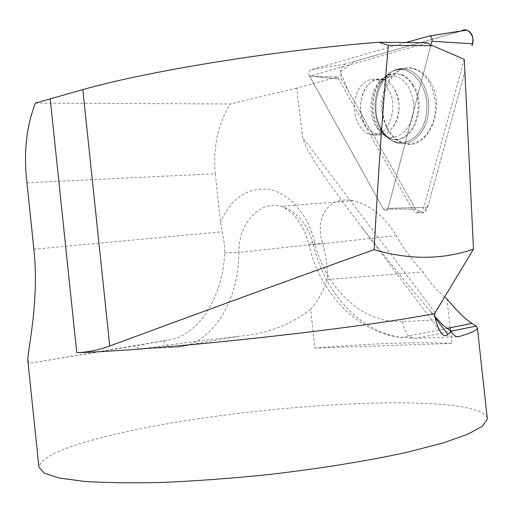 <?xml version="1.0" encoding="UTF-8"?>
<svg xmlns="http://www.w3.org/2000/svg" width="513" height="513" viewBox="0 0 513 513"><rect width="100%" height="100%" fill="white"/><g stroke="black" fill="none" stroke-linecap="round" stroke-linejoin="round"><path stroke-width="0.38" stroke-dasharray="2.56 1.92" d="M381.993 111.622L384 121.241L387.725 129.815C391.316 135.971 395.844 140.203 401.301 142.499C415.241 148.411 431.369 135.689 434.735 115.053C438.339 94.495 427.836 72.288 413.234 68.768C395.485 63.509 378.716 87.415 381.993 111.622M413.407 102.081C416.909 127.327 395.029 146.795 380.858 132.399L377.151 128.16C366.019 113.354 370.431 84.113 385.045 77.623L389.7 76.129C397.152 75.251 403.43 78.848 408.528 86.909L411.695 94.014L413.407 102.081M464.259 59.316L423.751 207.496L388.046 208.316L386.776 210.279L384.853 210.433L383.416 209.022L309.563 76.187L427.848 42.778M337.714 76.886L338.593 78.976L312.872 76.277L337.714 76.886L296.732 88.153L302.715 137.676C304.825 148.783 324.517 178.607 361.793 227.156C381.948 253.198 404.565 280.938 429.65 310.384L435.377 317.964M405.802 42.521L310.801 69.871C308.852 71.083 308.384 73.096 309.41 75.918L383.416 209.022L412.426 209.189L338.593 78.976M412.426 209.189L415.915 212.549C419.557 213.709 422.173 212.023 423.751 207.496M312.872 76.277L309.563 76.187M296.732 88.153L230.19 103.972L35.429 103.094M444.591 297.059C436.319 289.883 429.163 281.502 423.11 271.903C412.548 260.905 403.596 248.811 396.241 235.608C384.923 216.653 370.54 205.033 353.098 200.763C328.852 195.427 314.366 217.268 322.594 243.322C326.339 256.269 327.91 268.35 327.32 279.553C323.254 291.185 317.714 301.112 310.692 309.339L314.847 348.045C372.855 343.306 418.525 341.761 451.844 343.409L450.478 330.904M450.132 327.749L447.009 299.085M27.978 360.248L28.831 362.601L30.754 363.095L134.464 345.993L137.625 347.852L141.825 348.725L174.619 347.429C208.374 347.333 238.744 305.286 238.866 252.492L322.594 243.322M487.203 417.794C475.5 390.278 245.188 403.846 118.933 433.491C68.332 444.938 41.662 456.128 38.917 467.061M310.692 309.339C289.954 325.139 265.99 334.117 238.795 336.272C205.501 340.01 173.901 344.12 143.986 348.59M26.952 182.82L215.332 173.747C212.869 147.545 217.826 124.287 230.19 103.972M215.332 173.747L220.5 222.321L224.367 243.803L224.752 252.909C222.584 298.637 197.665 335.682 168.694 339.965L134.464 345.993M435.159 316.835L429.65 310.384M327.32 279.553L423.11 271.903M314.847 348.045L451.844 343.409M388.232 89.243C385.487 84.632 382.102 81.58 378.075 80.066L373.701 79.239L369.341 79.861L365.211 81.894L361.537 85.216L358.484 89.653L356.208 94.963L354.816 100.875L354.38 107.102L354.906 113.322L356.375 119.234L358.722 124.55L361.819 128.987L365.532 132.328L369.661 134.387C386.475 141.267 400.461 108.333 388.232 89.243C400.461 108.333 386.475 141.267 369.661 134.387L365.532 132.328L361.819 128.987L358.722 124.55L356.375 119.234L354.906 113.322L354.38 107.102L354.816 100.875L356.208 94.963L358.484 89.653L361.537 85.216L365.211 81.894L369.341 79.861L373.701 79.239L378.075 80.066C382.102 81.58 385.487 84.632 388.232 89.243M430.811 45.574L388.046 208.316L430.811 45.574M412.638 85.363C427.284 107.833 410.451 146.609 390.38 138.581C385.936 137.144 382.108 134.156 378.889 129.616C366.949 113.745 371.675 82.439 387.373 75.437C391.682 73.346 396.081 73.077 400.57 74.635C405.347 76.411 409.368 79.983 412.638 85.363M413.593 85.35C410.323 79.97 406.302 76.399 401.525 74.622L395.805 73.622L390.124 74.654C377.914 80.817 372.297 93.02 373.284 111.263L375.022 119.619L378.235 127.057L381.204 131.379L383.82 134.13L387.437 136.798L391.323 138.536C411.4 146.558 428.24 107.801 413.593 85.35M427.611 207.412L464.861 71.698L428.284 204.95L423.174 212.927L415.536 209.201L383.416 209.022L384.853 210.433L385.693 210.619L387.244 209.868L388.046 208.316L427.611 207.412C425.918 212.222 423.135 214.011 419.256 212.773L415.536 209.201L341.729 79.303C339.08 72.179 340.305 67.075 345.396 63.99L464.041 30.261L428.669 35.942M430.054 81.554C447.843 108.519 425.995 154.419 402.263 142.537C396.793 140.235 392.253 136.003 388.655 129.834C372.81 104.883 390.278 61.239 414.235 68.665C420.519 70.377 425.79 74.674 430.054 81.554M415.536 209.201L348.75 91.66L340.318 71.826L354.028 61.534L461.437 31.004M398.768 102.882C401.256 121.575 388.181 138.811 375.766 134.105L371.63 132.053L367.917 128.725L364.814 124.3L362.473 119.01L361.005 113.123L360.479 106.922L360.921 100.721L362.319 94.828L364.596 89.538L367.654 85.12L371.341 81.811L375.471 79.784L379.838 79.162L384.218 79.99C388.245 81.496 391.637 84.536 394.382 89.127L397.229 95.572L398.768 102.882M435.152 312.654L302.715 137.676M163.384 340.901C166.315 345.82 170.059 348 174.619 347.429L238.795 336.272M224.752 252.909L238.866 252.492C238.699 223.726 259.116 200.371 281.098 206.271C296.828 210.952 307.582 223.764 313.36 244.714L396.241 235.608M437.73 319.849L402.449 321.574C362.377 323.947 324.857 287.787 314.475 241.636C310.468 243.015 308.576 243.989 308.807 244.56L313.36 244.714C324.254 292.32 359.703 331.674 401.358 337.49L416.043 338.285L441.327 333.149M441.488 333.117L450.946 331.199M33.871 249.215L222.103 231.812M30.754 363.095L168.694 339.965M314.475 241.636C307.941 214.036 288.934 192.856 268.774 189.38C246.984 187.277 230.895 198.255 220.5 222.321M402.449 321.574C404.43 332.995 408.957 338.561 416.043 338.285L456.948 336.733M381.884 129.712C366.327 105.107 383.448 62.067 406.931 69.409C421.288 72.897 431.613 94.828 428.086 115.13C424.79 135.509 408.951 148.084 395.241 142.242C389.874 139.978 385.417 135.798 381.884 129.712C385.417 135.798 389.874 139.978 395.241 142.242C408.951 148.084 424.79 135.509 428.086 115.13C431.613 94.828 421.288 72.897 406.931 69.409C383.448 62.067 366.327 105.107 381.884 129.712M380.89 129.353C393.356 152.534 422.462 143.762 426.406 113.828C431.042 83.991 406.084 59.001 388.258 74.071C374.971 83.997 370.95 110.532 379.883 127.481L380.89 129.353L379.883 127.481C370.95 110.532 374.971 83.997 388.258 74.071C406.084 59.001 431.042 83.991 426.406 113.828C422.462 143.762 393.356 152.534 380.89 129.353M345.396 63.99L310.801 69.871M309.41 75.918L341.729 79.303M364.89 124.435C367.757 129.398 371.386 132.623 375.766 134.105C392.599 140.953 406.617 108.14 394.382 89.127C391.637 84.536 388.245 81.496 384.218 79.99C366.84 72.686 353.027 105.511 364.89 124.435M381.204 131.379L379.883 127.481L380.928 129.391L379.883 127.481L381.217 131.584C382.32 131.899 380.499 132.739 375.766 134.105L369.661 134.387L375.766 134.105L380.858 132.399M390.124 74.654L388.258 74.071C393.978 69.582 400.204 68.03 406.931 69.409C400.204 68.03 393.978 69.582 388.258 74.071L390.136 74.847C389.63 76.956 387.655 78.675 384.218 79.99L378.075 80.066L384.218 79.99L389.7 76.129M353.098 200.763L281.098 206.271C285.921 208.259 290.159 211.221 293.808 215.152C295.821 216.582 305.601 229.567 308.807 244.56C319.798 293.167 358.08 333.091 401.358 337.49L446.874 328.403M439.705 330.75L361.793 227.156M419.256 212.773L415.915 212.549M377.151 128.16L378.889 129.616M385.045 77.623L387.373 75.437M390.38 138.581L391.323 138.536M400.57 74.635L401.525 74.622M402.263 142.537L395.241 142.242C389.425 139.991 384.654 135.708 380.928 129.391C384.654 135.708 389.425 139.991 395.241 142.242L401.301 142.499M414.235 68.665L413.234 68.768"/><path stroke-width="0.77" d="M27.978 360.248C26.753 353.213 39.706 303.677 33.871 249.215L26.952 182.82C23.476 153.054 26.298 126.474 35.429 103.094L82.824 89.615C147.314 71.256 272.518 50.704 378.863 42.22L427.848 42.778L430.811 45.574L432.651 45.753L388.354 45.336C383.031 105.293 378.286 173.394 374.105 249.639C409.214 260.001 442.341 259.834 473.505 249.126L434.639 313.526C361.671 328.173 159.96 350.328 76.764 352.688C87.8 352.245 98.791 350.02 109.737 346.006C169.239 324.036 276.443 284.58 374.105 249.639M378.863 42.22L388.354 45.336M432.651 45.753L464.259 59.316L473.505 249.126M450.478 330.904L450.132 327.749M456.948 336.733L458.584 336.675C470.838 333.168 477.103 330.276 477.385 327.999L476.122 326.088L471.992 323.395C466.163 319.913 457.833 311.814 447.009 299.085L444.591 297.059M458.584 336.675C456.102 337.253 453.665 335.496 451.273 331.398L447.92 334.585C446.156 336.098 444.277 335.957 442.277 334.168C438.185 329.16 435.64 322.279 434.639 313.526M27.805 360.273L38.917 467.061L44.099 473.114L59.187 478.02L84.369 481.406C106.005 482.829 131.931 483.182 162.153 482.457C194.28 481.072 228.093 478.623 263.579 475.109C316.803 469.158 367.353 461.046 407.809 452.113L442.43 443.142L467.439 434.389L482.348 426.277L487.344 419.14L487.203 417.794M451.273 331.398L443.065 325.28L435.159 316.835M430.811 45.574L431.94 41.271C432.401 38.494 431.664 36.712 429.74 35.91L405.802 42.521M464.041 30.261L466.83 30.164C471.845 32.178 473.749 36.705 472.531 43.752L471.979 45.747C476.083 37.199 467.805 26.112 461.437 31.004M50.191 98.682L76.764 352.688M450.946 331.199L476.122 326.088M109.737 346.006L82.824 89.615M435.377 317.964L447.92 334.585M472.531 43.752L431.94 41.271M477.385 327.999L487.344 419.14M471.992 323.389L446.874 328.403M442.277 334.168L439.705 330.75M429.74 35.91L466.83 30.164"/></g></svg>
